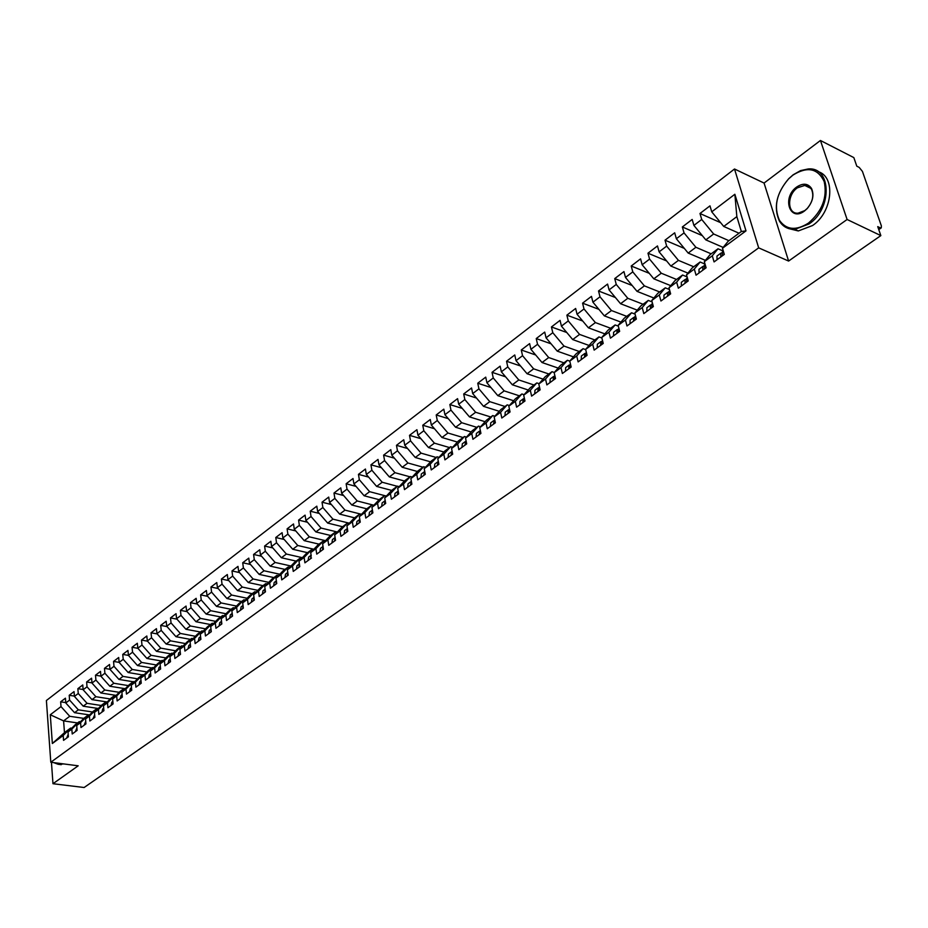 <?xml version="1.0" encoding="UTF-8"?>
<svg xmlns="http://www.w3.org/2000/svg" width="928" height="928" viewBox="0 0 928 928"><rect width="100%" height="100%" fill="white"/><g stroke="black" fill="none" stroke-linecap="round" stroke-linejoin="round"><path stroke-width="1.39" d="M820.445 140.488L764.069 183.06L788.614 261.058L847.102 219.495L820.445 140.488L853.83 157.598L856.799 166.182L859.189 167.4L862.425 171.402L881.38 225.91L881.264 227.87L878.77 229.61M734.512 169L46.4 700.512L50.796 762.248L758.675 247.857L734.512 169L764.069 183.06M745.996 230.875L722.483 248.252L728.144 241.268L741.344 231.501L745.996 230.875L734.86 194.265L711.753 211.839L709.978 205.854L699.979 213.498L701.719 219.46L693.9 225.411L692.184 219.449L682.347 226.954L684.04 232.905L676.361 238.74L674.691 232.812L665.016 240.19L666.664 246.117L659.112 251.859L657.488 245.943L647.976 253.205L649.577 259.109L642.153 264.758L640.575 258.866L631.226 266.011L632.78 271.881L625.472 277.437L623.941 271.579L614.742 278.597L616.25 284.444L609.07 289.907L607.573 284.072L598.525 290.986L599.998 296.809L592.922 302.18L591.472 296.368L582.575 303.166L584.002 308.966L577.054 314.256L575.638 308.467L566.88 315.16L568.272 320.926L561.428 326.134L560.06 320.369L551.441 326.958L552.786 332.7L546.047 337.815L544.713 332.085L536.233 338.569L537.544 344.288L530.92 349.322L529.621 343.615L521.269 349.995L522.545 355.691L516.026 360.644L514.762 354.96L506.549 361.247L507.79 366.92L501.364 371.803L500.134 366.142L492.037 372.325L493.244 377.963L486.922 382.777L485.727 377.139L477.758 383.229L478.929 388.844L472.7 393.588L471.552 387.974L463.698 393.971L464.835 399.562L458.699 404.225L457.574 398.646L449.848 404.55L450.95 410.118L444.918 414.712L443.816 409.155L436.206 414.967L437.285 420.523L431.334 425.047L430.267 419.502L422.762 425.233L423.806 430.766L417.948 435.22L416.916 429.71L409.515 435.348L410.536 440.846L404.759 445.243L403.75 439.756L396.476 445.324L397.462 450.799L391.767 455.126L390.792 449.662L383.612 455.138L384.575 460.59L378.96 464.858L378.009 459.418L370.945 464.824L371.873 470.252L366.34 474.452L365.423 469.034L358.452 474.359L359.356 479.764L353.904 483.906L353.011 478.523L346.132 483.766L347.014 489.149L341.643 493.232L340.773 487.861L333.999 493.046L334.846 498.394L329.556 502.431L328.709 497.083L322.028 502.187L322.851 507.523L317.631 511.49L316.808 506.166L310.219 511.2L311.031 516.513L305.88 520.422L305.08 515.133L298.584 520.098L299.361 525.376L294.28 529.238L293.515 523.96L287.1 528.856L287.866 534.122L282.854 537.938L282.1 532.684L275.778 537.509L276.521 542.752L271.579 546.511L270.848 541.279L264.608 546.047L265.327 551.255L260.455 554.967L259.747 549.759L253.588 554.457L254.284 559.654L249.47 563.308L248.785 558.122L242.718 562.762L243.391 567.936L238.647 571.544L237.974 566.382L231.988 570.952L232.65 576.102L227.963 579.664L227.314 574.525L221.409 579.037L222.036 584.164L217.419 587.679L216.792 582.564L210.958 587.018L211.572 592.134L207.014 595.602L206.399 590.498L200.645 594.894L201.237 599.987L196.736 603.409L196.156 598.328L190.472 602.678L191.04 607.736L186.598 611.111L186.029 606.065L180.426 610.346L180.983 615.392L176.587 618.721L176.042 613.686L170.497 617.92L171.042 622.943L166.715 626.238L166.182 621.226L160.706 625.402L161.228 630.402L156.96 633.65L156.438 628.662L151.044 632.792L151.542 637.768L147.32 640.981L146.821 636.005L141.497 640.076L141.984 645.041L137.808 648.208L137.332 643.266L132.066 647.28L132.542 652.222L128.424 655.354L127.948 650.424L122.751 654.402L123.215 659.309L119.144 662.406L118.691 657.5L113.552 661.42L113.993 666.316L109.98 669.366L109.539 664.483L104.47 668.357L104.899 673.229L100.932 676.257L100.502 671.385L95.491 675.213L95.909 680.073L91.988 683.054L91.582 678.206L86.629 681.987L87.023 686.824L83.149 689.771L82.754 684.945L77.871 688.68L78.254 693.494L74.426 696.406L74.043 691.604L69.206 695.292L69.577 700.083L65.795 702.96L65.436 698.181L60.656 701.823L65.772 702.612M311.24 556.116L310.706 552.566L315.926 548.715L316.75 554.132L323.454 549.214L322.608 543.773L327.897 539.864L328.744 545.316L335.542 540.316L334.683 534.853L340.042 530.886L340.924 536.361L347.814 531.292L346.921 525.805L352.362 521.78L353.266 527.278L360.261 522.139L359.345 516.629L364.866 512.546L365.794 518.068L372.882 512.859L371.942 507.314L377.545 503.173L378.496 508.73L385.688 503.428L384.726 497.872L390.41 493.661L391.396 499.241L398.692 493.87L397.694 488.279L403.46 484.022L404.48 489.613L411.893 484.161L410.86 478.546L416.718 474.22L417.762 479.846L425.279 474.312L424.224 468.675L430.163 464.278L431.242 469.939L438.874 464.313L437.784 458.652L443.828 454.186L444.93 459.87L452.678 454.163L451.565 448.468L457.69 443.944L458.826 449.651L466.691 443.862L465.543 438.144L471.76 433.538L472.932 439.269L480.924 433.388L479.741 427.646L486.063 422.982L487.258 428.736L495.378 422.762L494.16 416.985L500.575 412.252L501.816 418.029L510.064 411.962L508.811 406.162L515.318 401.348L516.594 407.16L524.981 401L523.682 395.166L530.306 390.282L531.616 396.117L540.131 389.853L538.797 384.006L545.525 379.03L546.87 384.888L555.524 378.531L554.155 372.65L560.988 367.604L562.38 373.485L571.172 367.024L569.757 361.12L576.706 355.981L578.132 361.897L587.064 355.331L585.626 349.392L592.679 344.172L594.152 350.123L603.235 343.441L601.75 337.479L608.919 332.178L610.427 338.152L619.66 331.354L618.129 325.368L625.437 319.974L626.98 325.972L636.376 319.07L634.798 313.049L642.222 307.574L643.812 313.594L653.358 306.576L651.746 300.533L659.286 294.953L660.933 301.008L670.642 293.863L668.984 287.796L676.651 282.124L678.345 288.202L688.228 280.929L686.511 274.839L694.318 269.062L696.058 275.175L706.104 267.786L704.34 261.661L712.286 255.792L714.073 261.916L724.304 254.4L722.483 248.252M311.53 557.983L304.918 562.832L304.117 557.438L298.978 561.231L306.17 553.691L311.298 549.898L312.898 550.269M77.581 722.935L63.591 720.894L64.484 732.633L52.351 743.502L63.185 735.498L63.556 740.358L68.394 736.797L68.022 731.925L71.839 729.106L72.21 733.99L77.105 730.382L76.722 725.487L80.585 722.634L80.98 727.54L85.933 723.886L85.538 718.98L89.448 716.091L89.854 721.01L94.876 717.321L94.459 712.391L98.414 709.456L98.844 714.409L103.913 710.674L103.484 705.709L107.497 702.751L107.938 707.716L113.077 703.934L112.624 698.958L116.684 695.954L117.137 700.942L122.345 697.114L121.881 692.114L125.999 689.075L126.463 694.086L131.73 690.212L131.254 685.189L135.418 682.115L135.906 687.149L141.242 683.217L140.743 678.171L144.965 675.062L145.464 680.12L150.87 676.141L150.359 671.072L154.628 667.916L155.138 672.997L160.614 668.972L160.092 663.88L164.418 660.69L164.952 665.782L170.497 661.699L169.952 656.595L174.325 653.358L174.882 658.474L180.496 654.344L179.939 649.217L184.37 645.934L184.939 651.073L190.634 646.886L190.054 641.735L194.544 638.418L195.135 643.58L200.9 639.334L200.297 634.16L204.856 630.796L205.459 635.982L211.306 631.69L210.691 626.481L215.296 623.082L215.934 628.291L221.85 623.929L221.212 618.709L225.887 615.252L226.536 620.484L232.534 616.076L231.872 610.833L236.617 607.33L237.278 612.584L243.356 608.118L242.684 602.84L247.486 599.291L248.17 604.58L254.342 600.045L253.634 594.744L258.506 591.148L259.214 596.46L265.466 591.855L264.735 586.542L269.677 582.9L270.408 588.224L276.741 583.561L275.999 578.225L280.998 574.525L281.752 579.884L288.179 575.151L287.402 569.792L292.482 566.045L293.26 571.416L299.767 566.625L298.978 561.231M52.351 743.502L50.286 714.757L61.016 706.602L60.656 701.823M89.575 714.943L74.542 712.692L78.346 709.839L92.533 711.985M65.795 702.96L74.542 712.692M69.577 700.083L78.346 709.839M64.484 732.633L70.644 728.062L71.734 728.225M63.185 735.498L70.644 728.062M98.333 708.505L83.218 706.196L87.058 703.308L101.314 705.512M74.426 696.406L83.218 706.196M78.254 693.494L87.058 703.308M68.022 731.925L75.47 724.49L79.286 721.659L80.388 721.822M71.839 729.106L79.286 721.659M107.196 701.986L91.988 699.619L95.886 696.708L110.212 698.958M83.149 689.771L91.988 699.619M87.023 686.824L95.886 696.708M76.722 725.487L84.181 718.052L88.044 715.186L89.158 715.349M80.585 722.634L88.044 715.186M116.162 695.397L100.874 692.972L104.806 690.014L119.225 692.323M91.988 683.054L100.874 692.972M95.909 680.073L104.806 690.014M85.538 718.98L92.986 711.521L96.895 708.632L98.032 708.806M89.448 716.091L96.895 708.632M124.039 688.53L109.852 686.233L113.842 683.252L128.331 685.618M100.932 676.257L109.852 686.233M104.899 673.229L113.842 683.252M94.459 712.391L101.906 704.92L105.862 701.997L107.01 702.171M98.414 709.456L105.862 701.997M133.18 681.767L118.958 679.424L122.995 676.396L137.564 678.82M109.98 669.366L118.958 679.424M113.993 666.316L122.995 676.396M103.484 705.709L110.931 698.239L114.933 695.281L116.104 695.466M107.497 702.751L114.933 695.281M142.425 674.923L128.168 672.522L132.263 669.459L146.902 671.953M119.144 662.406L128.168 672.522M123.215 659.309L132.263 669.459M112.624 698.958L120.06 691.476L124.12 688.472L125.303 688.669M116.684 695.954L124.12 688.472M151.786 667.986L137.495 665.538L141.636 662.441L156.356 664.982M128.424 655.354L137.495 665.538M132.542 652.222L141.636 662.441M121.881 692.114L129.317 684.632L133.423 681.593L134.63 681.79M125.999 689.075L133.423 681.593M161.263 660.968L146.937 658.462L151.136 655.319L165.938 657.94M137.808 648.208L146.937 658.462M141.984 645.041L151.136 655.319M131.254 685.189L138.678 677.695L142.842 674.621L144.06 674.818M135.418 682.115L142.842 674.621M170.856 653.869L156.496 651.305L160.741 648.127L175.636 650.806M147.32 640.981L156.496 651.305M151.542 637.768L160.741 648.127M140.743 678.171L148.167 670.677L152.378 667.557L153.619 667.766M144.965 675.062L152.378 667.557M180.577 646.677L166.182 644.055L170.485 640.83L185.461 643.58M156.96 633.65L166.182 644.055M161.228 630.402L170.485 640.83M150.359 671.072L157.76 663.566L162.029 660.411L163.293 660.632M154.628 667.916L162.029 660.411M190.426 639.38L175.995 636.701L180.345 633.441L195.402 636.26M166.715 626.238L175.995 636.701M171.042 622.943L180.345 633.441M160.092 663.88L167.492 656.363L171.808 653.173L173.084 653.393M164.418 660.69L171.808 653.173M200.39 632.003L185.925 629.265L190.333 625.959L205.482 628.859M176.587 618.721L185.925 629.265M180.983 615.392L190.333 625.959M169.952 656.595L177.341 649.078L181.714 645.83L183.013 646.074M174.325 653.358L181.714 645.83M210.482 624.532L195.982 621.725L200.448 618.384L215.69 621.354M186.598 611.111L195.982 621.725M191.04 607.736L200.448 618.384M179.939 649.217L187.317 641.689L191.748 638.406L193.07 638.65M184.37 645.934L191.748 638.406M220.713 616.958L206.178 614.092L210.702 610.705L226.026 613.756M196.736 603.409L206.178 614.092M201.237 599.987L210.702 610.705M190.054 641.735L197.42 634.207L201.91 630.889L203.255 631.144M194.544 638.418L201.91 630.889M231.072 609.29L216.502 606.367L221.084 602.933L236.501 606.054M207.014 595.602L216.502 606.367M211.572 592.134L221.084 602.933M200.297 634.16L207.652 626.632L212.199 623.256L213.568 623.523M204.856 630.796L212.199 623.256M241.558 601.518L226.954 598.525L231.606 595.045L247.115 598.258M217.419 587.679L226.954 598.525M222.036 584.164L231.606 595.045M210.691 626.481L218.022 618.953L222.627 615.542L224.019 615.809M215.296 623.082L222.627 615.542M252.196 593.653L237.556 590.591L242.266 587.064L257.868 590.359M227.963 579.664L237.556 590.591M232.65 576.102L242.266 587.064M221.212 618.709L228.532 611.169L233.206 607.712L234.622 608.002M225.887 615.252L233.206 607.712M262.972 585.672L248.298 582.54L253.066 578.968L268.772 582.355M238.647 571.544L248.298 582.54M243.391 567.936L253.066 578.968M231.872 610.833L239.18 603.281L243.913 599.79L245.352 600.08M236.617 607.33L243.913 599.79M273.888 577.587L259.179 574.397L264.016 570.766L279.815 574.235M249.47 563.308L259.179 574.397M254.284 559.654L264.016 570.766M242.684 602.84L249.968 595.3L254.771 591.751L256.232 592.052M247.486 599.291L254.771 591.751M284.954 569.398L270.21 566.126L275.117 562.461L291.009 566.022M260.455 554.967L270.21 566.126M265.327 551.255L275.117 562.461M253.634 594.744L260.907 587.204L265.768 583.608L267.252 583.921M258.506 591.148L265.768 583.608M296.16 561.104L281.393 557.751L286.369 554.039L302.366 557.693M271.579 546.511L281.393 557.751M276.521 542.752L286.369 554.039M264.735 586.542L271.997 578.991L276.915 575.348L278.435 575.685M269.677 582.9L276.915 575.348M307.528 552.682L292.738 549.26L297.772 545.49L313.861 549.248M282.854 537.938L292.738 549.26M287.866 534.122L297.772 545.49M275.999 578.225L283.226 570.674L288.225 566.985L289.768 567.321M280.998 574.525L288.225 566.985M319.046 544.156L304.222 540.653L309.326 536.836L325.531 540.688M294.28 529.238L304.222 540.653M299.361 525.376L309.326 536.836M287.402 569.792L294.617 562.24L299.686 558.494L301.252 558.853M292.482 566.045L299.686 558.494M330.739 535.502L315.88 531.93L321.053 528.055L337.363 532.011M305.88 520.422L315.88 531.93M311.031 516.513L321.053 528.055M304.117 557.438L311.298 549.898M342.583 526.733L327.688 523.079L332.943 519.146L349.357 523.218M317.631 511.49L327.688 523.079M322.851 507.523L332.943 519.146M310.706 552.566L317.875 545.026L323.083 541.175L324.707 541.558M315.926 548.715L323.083 541.175M354.589 517.847L339.671 514.112L344.996 510.122L361.526 514.298M329.556 502.431L339.671 514.112M334.846 498.394L344.996 510.122M322.608 543.773L329.753 536.233L335.031 532.324L336.69 532.73M327.897 539.864L335.031 532.324M366.769 508.822L351.816 505.006L357.222 500.958L373.868 505.25M341.643 493.232L351.816 505.006M347.014 489.149L357.222 500.958M334.683 534.853L341.794 527.313L347.142 523.357L348.835 523.775M340.042 530.886L347.142 523.357M379.123 499.682L364.147 495.772L369.622 491.678L386.384 496.086M353.904 483.906L364.147 495.772M359.356 479.764L369.622 491.678M346.921 525.805L354.009 518.276L359.438 514.251L361.154 514.692M352.362 521.78L359.438 514.251M391.662 490.413L376.652 486.411L382.208 482.247L397.219 486.284M366.34 474.452L376.652 486.411M371.873 470.252L382.208 482.247M359.345 516.629L366.398 509.101L371.896 505.029L373.659 505.482M364.866 512.546L371.896 505.029M404.434 481.017L389.331 476.911L394.968 472.688L410.002 476.818M378.96 464.858L389.331 476.911M384.575 460.59L394.968 472.688M371.942 507.314L378.96 499.798L384.552 495.656L386.338 496.132M377.545 503.173L384.552 495.656M417.38 471.482L402.207 467.271L407.926 462.991L422.982 467.202M391.767 455.126L402.207 467.271M397.462 450.799L407.926 462.991M384.726 497.872L391.709 490.355L397.381 486.156L399.202 486.655M390.41 493.661L397.381 486.156M430.522 461.819L415.257 457.492L421.068 453.142L436.148 457.458M404.759 445.243L415.257 457.492M410.536 440.846L421.068 453.142M397.694 488.279L404.654 480.785L410.408 476.516L412.264 477.027M403.46 484.022L410.408 476.516M443.862 452.017L428.516 447.563L434.408 443.155L449.512 447.563M417.948 435.22L428.516 447.563M423.806 430.766L434.408 443.155M410.86 478.546L417.774 471.064L423.62 466.738L425.511 467.271M416.718 474.22L423.62 466.738M457.411 442.064L441.96 437.494L447.946 433.016L463.072 437.529M431.334 425.047L441.96 437.494M437.285 420.523L447.946 433.016M424.224 468.675L431.102 461.193L437.03 456.808L438.967 457.365M430.163 464.278L437.03 456.808M471.146 431.961L455.613 427.263L461.68 422.716L476.83 427.332M444.918 414.712L455.613 427.263M450.95 410.118L461.68 422.716M437.784 458.652L444.628 451.182L450.637 446.728L452.62 447.308M443.828 454.186L450.637 446.728M485.1 421.706L469.475 416.892L475.635 412.276L490.808 416.997M458.699 404.225L469.475 416.892M464.835 399.562L475.635 412.276M451.565 448.468L458.351 441.02L464.464 436.496L466.482 437.1M457.69 443.944L464.464 436.496M499.264 411.301L483.546 406.348L489.798 401.662L504.994 406.487M472.7 393.588L483.546 406.348M478.929 388.844L489.798 401.662M465.543 438.144L472.294 430.696L478.488 426.114L480.553 426.741M471.76 433.538L478.488 426.114M513.648 400.745L497.826 395.653L504.182 390.885L519.39 395.827M486.922 382.777L497.826 395.653M493.244 377.963L504.182 390.885M479.741 427.646L486.446 420.222L492.733 415.558L494.856 416.22M486.063 422.982L492.733 415.558M528.264 390.015L512.337 384.784L518.798 379.946L534.018 385.004M501.364 371.803L512.337 384.784M507.79 366.92L518.798 379.946M494.16 416.985L500.818 409.584L507.21 404.852L509.368 405.536M500.575 412.252L507.21 404.852M543.1 379.134L527.081 373.74L533.635 368.834L548.866 374.007M516.026 360.644L527.081 373.74M522.545 355.691L533.635 368.834M508.811 406.162L515.411 398.773L521.896 393.971L524.111 394.69M515.318 401.348L521.896 393.971M558.169 368.08L542.045 362.535L548.703 357.547L563.957 362.836M530.92 349.322L542.045 362.535M537.544 344.288L548.703 357.547M523.682 395.166L530.224 387.8L536.825 382.916L539.087 383.67M530.306 390.282L536.825 382.916M573.481 356.851L557.252 351.144L564.015 346.074L579.281 351.492M546.047 337.815L557.252 351.144M552.786 332.7L564.015 346.074M538.797 384.006L545.293 376.652L551.986 371.699L554.306 372.488M545.525 379.03L551.986 371.699M589.048 345.448L572.704 339.567L579.571 334.416L594.848 339.961M561.428 326.134L572.704 339.567M568.272 320.926L579.571 334.416M554.155 372.65L560.582 365.33L567.391 360.284L569.757 361.12L576.126 353.823L583.051 348.696L585.684 349.636M560.988 367.604L567.391 360.284M604.859 333.871L588.398 327.816L595.382 322.584L610.659 328.257M577.054 314.256L588.398 327.816M584.002 308.966L595.382 322.584M576.706 355.981L583.051 348.696M620.925 322.097L604.348 315.868L611.459 310.544L626.736 316.355M592.922 302.18L604.348 315.868M599.998 296.809L611.459 310.544M585.626 349.392L591.925 342.13L598.954 336.922L601.866 337.989M592.679 344.172L598.954 336.922M637.269 310.149L620.565 303.723L627.792 298.306L643.081 304.256M609.07 289.907L620.565 303.723M616.25 284.444L627.792 298.306M601.75 337.479L607.979 330.24L615.125 324.951L618.338 326.146M608.919 332.178L615.125 324.951M653.869 298.004L637.049 291.369L644.392 285.87L659.68 291.96M625.472 277.437L637.049 291.369M632.78 271.881L644.392 285.87M618.129 325.368L624.3 318.165L631.562 312.782L635.077 314.128M625.437 319.974L631.562 312.782M670.758 285.662L653.811 278.818L661.27 273.226L676.57 279.467M642.153 264.758L653.811 278.818M649.577 259.109L661.27 273.226M634.798 313.049L640.888 305.88L648.278 300.405L652.117 301.913M642.222 307.574L648.278 300.405M687.938 273.11L670.851 266.058L678.438 260.374L693.726 266.754M659.112 251.859L670.851 266.058M666.664 246.117L678.438 260.374M651.746 300.533L657.755 293.387L665.272 287.831L669.448 289.501M659.286 294.953L665.272 287.831M705.408 260.362L688.182 253.077L695.896 247.289L711.184 253.831M676.361 238.74L688.182 253.077M684.04 232.905L695.896 247.289M668.984 287.796L674.911 280.685L682.544 275.036L687.091 276.904M676.651 282.124L682.544 275.036M723.179 247.405L705.814 239.876L713.655 233.995L728.944 240.688M693.9 225.411L705.814 239.876M701.719 219.46L713.655 233.995M686.511 274.839L692.358 267.774L700.118 262.021L705.048 264.097M694.318 269.062L700.118 262.021M878.526 228.926L880.15 227.789L877.737 226.629L880.846 235.608L847.102 219.495M880.15 227.789L881.264 227.87M739.013 233.23L723.736 226.444L736.844 216.63L734.86 194.265M711.753 211.839L723.736 226.444M704.34 261.661L710.094 254.632L718.005 248.785L723.318 251.082M712.286 255.792L718.005 248.785M51.446 762.34L52.977 783.719L84.112 787.512L880.846 235.608M788.614 261.058L758.675 247.857M52.977 783.719L78.196 765.809L50.796 762.248M83.845 718.376L69.728 716.288L63.591 720.894L50.286 714.757M741.344 231.501L736.844 216.63M61.016 706.602L69.728 716.288M699.979 213.498L720.673 222.708M682.347 226.954L702.322 235.642M665.016 240.19L684.307 248.391M647.976 253.205L666.617 260.942M631.226 266.011L649.252 273.319M614.742 278.597L632.177 285.511M598.525 290.986L615.403 297.517M582.575 303.166L598.92 309.349M566.88 315.16L582.703 321.018M551.441 326.958L566.776 332.502M536.233 338.569L551.104 343.824M521.269 349.995L535.688 354.983M506.549 361.247L520.527 365.98M492.037 372.325L505.609 376.826M477.758 383.229L490.935 387.51M463.698 393.971L476.482 398.031M449.848 404.55L462.26 408.413M436.206 414.967L448.27 418.644M422.762 425.233L434.478 428.736M409.515 435.348L420.906 438.689M396.476 445.324L407.543 448.491M383.612 455.138L394.377 458.165M370.945 464.824L381.408 467.7M358.452 474.359L368.625 477.108M346.132 483.766L356.039 486.388M333.999 493.046L343.627 495.54M322.028 502.187L331.4 504.565M310.219 511.2L319.348 513.474M298.584 520.098L307.47 522.255M287.1 528.856L295.754 530.932M275.778 537.509L284.2 539.481M264.608 546.047L272.809 547.926M253.588 554.457L261.58 556.255M242.718 562.762L250.502 564.479M231.988 570.952L239.575 572.599M221.409 579.037L228.787 580.615M210.958 587.018L218.15 588.526M200.645 594.894L207.652 596.333M190.472 602.678L197.304 604.047M180.426 610.346L187.085 611.656M170.497 617.92L176.993 619.173M160.706 625.402L167.04 626.597M151.044 632.792L157.203 633.928M141.497 640.076L147.506 641.178M132.066 647.28L137.924 648.324M122.751 654.402L128.458 655.4M113.552 661.42L119.144 662.383M104.47 668.357L109.968 669.285M95.491 675.213L100.92 676.118M86.629 681.987L91.965 682.857M77.871 688.68L83.137 689.516M69.206 695.292L74.402 696.104M722.622 251.998L722.32 255.861M721.752 252.926L720.778 253.24L720.859 256.928M717.042 259.736L716.961 256.047L720.778 253.24M704.561 265.304L704.224 269.166M703.691 266.22L702.74 266.533L702.798 270.222M699.039 272.983L698.993 269.294L702.74 266.533M686.824 278.388L686.442 282.24M685.943 279.293L685.015 279.606L685.038 283.284M681.349 285.998L681.338 282.321L685.015 279.606M669.378 291.241L668.96 295.104M668.485 292.134L667.592 292.448L667.58 296.113M663.949 298.781L663.972 295.116L667.592 292.448M652.222 303.885L651.781 307.736M651.328 304.767L650.458 305.08L650.412 308.746M646.851 311.367L646.897 307.702L650.458 305.08M808.439 223.103C822.254 211.178 827.509 197.339 824.203 181.586C817.788 168.281 807.348 166.135 792.872 175.148L788.522 178.976C776.504 193.117 773.476 206.898 779.439 220.307C786.329 229.993 796.004 230.933 808.439 223.103M793.15 174.8L800.574 170.601L808.102 168.977C831.488 166.541 832.486 208.522 809.112 223.926L794.855 229.355C788.058 229.506 782.907 226.734 779.392 221.05C773.291 207.315 776.388 193.198 788.696 178.721L793.15 174.8M804.506 210.969C789.647 222.43 781.701 197.397 796.723 187.004C803.056 182.874 807.998 183.373 811.536 188.477C814.32 195.031 812.847 201.77 807.105 208.684L804.506 210.969M797.384 187.816C786.712 195.077 787.188 214.252 798.08 213.173L804.785 210.598L807.256 208.417C812.708 201.852 814.111 195.448 811.466 189.219L808.961 186.447L805.516 185.206L797.384 187.816M818.078 171.622C836.105 176.668 832.544 212.315 812.568 225.527L798.312 230.944L788.591 228.555M63.614 763.918L58.916 764.37M60.448 763.5L58.093 764.266L53.731 762.63M49.59 745.242L50.379 756.308M54.091 762.677L59.206 763.338M635.355 316.32L634.88 320.172M634.462 317.19L633.615 317.504L633.534 321.158M630.031 323.733L630.112 320.079L633.615 317.504M618.767 328.558L618.257 332.386M617.874 329.405L617.05 329.718L616.934 333.361M613.489 335.901L613.605 332.259L617.05 329.718M602.458 340.576L601.912 344.416M601.553 341.423L600.752 341.724L600.613 345.367M597.226 347.861L597.365 344.23L600.752 341.724M586.357 352.431L585.835 356.236M585.498 353.243L584.721 353.545L584.559 357.176M581.218 359.635L581.38 356.004L584.721 353.545M570.476 364.101L570.012 367.871M569.711 364.878L568.945 365.18L568.76 368.799M565.465 371.212L565.662 367.592L568.945 365.18M554.84 375.596L554.445 379.32M554.167 376.327L553.424 376.617L553.204 380.236M549.979 382.614L550.2 379.007L553.424 376.617M539.365 386.988L539.122 390.595M538.878 387.591L538.147 387.881L537.904 391.488M534.725 393.82L534.969 390.224L538.147 387.881M524.308 398.089L524.042 401.685M523.821 398.669L523.114 398.97L522.847 402.555M519.715 404.863L519.982 401.279L523.114 398.97M509.437 409.051L509.205 412.6M509.008 409.584L508.312 409.874L508.022 413.459M504.948 415.732L505.238 412.148L508.312 409.874M494.775 419.874L494.589 423.342M494.415 420.326L493.429 424.189M490.402 426.428L490.715 422.855L493.742 420.628M480.333 430.522L480.205 433.921M480.054 430.905L479.068 434.756M476.076 436.96L476.412 433.399L479.393 431.195M466.123 441.02L466.042 444.338M465.914 441.334L464.916 445.173M461.97 447.331L462.33 443.781L465.264 441.612M452.133 451.368L452.087 454.604M451.982 451.588L450.985 455.416M448.085 457.55L448.456 454.012L451.356 451.878M438.352 461.564L438.352 464.708M438.271 461.692L437.262 465.508M434.397 467.608L434.791 464.081L437.645 461.982M424.78 471.621L424.815 474.66M424.757 471.656L423.736 475.449M420.929 477.526L421.335 473.999L424.142 471.934M411.406 481.516L411.475 484.474M411.394 481.47L410.42 485.251M407.647 487.293L408.076 483.778L410.849 481.736M398.228 491.283L398.332 494.137M398.216 491.167L397.3 494.902M394.562 496.909L395.015 493.406L397.741 491.399M385.259 500.923L385.387 503.649M385.224 500.714L384.366 504.414M381.675 506.386L382.139 502.906L384.83 500.923M372.464 510.423L372.638 513.033M372.418 510.122L371.618 513.787M368.973 515.736L369.448 512.256L372.105 510.307M359.867 519.796L360.064 522.29M359.797 519.402L359.055 523.021M356.445 524.946L356.944 521.478L359.554 519.552M347.443 529.041L347.664 531.408M347.362 528.554L346.678 532.127M344.102 534.018L344.613 530.561L347.188 528.67M335.205 538.17L335.449 540.386M335.112 537.579L334.474 541.105M331.934 542.973L332.468 539.528L335.008 537.648M323.141 547.195L323.396 549.248M323.025 546.488L322.445 549.956M319.94 551.789L320.485 548.355L322.979 546.511M308.108 560.489L308.664 557.067L311.112 555.257L310.578 558.679M299.524 564.955L299.732 566.37M296.438 569.073L297.018 565.662L299.373 563.922L298.874 567.286M287.982 573.806L288.074 574.502M284.942 577.529L285.522 574.13L287.784 572.46L287.344 575.766M273.598 585.881L274.189 582.482L276.37 580.882L275.964 584.141M265.106 589.222L264.735 592.389M262.404 594.106L263.007 590.73L265.095 589.187M251.36 602.226L251.987 598.862L253.982 597.388L253.669 600.532M243.032 605.532L242.742 608.571M240.468 610.241L241.106 606.877L243.02 605.462M232.209 613.524L231.965 616.494M229.715 618.152L230.364 614.8L232.197 613.443M221.537 621.412L221.328 624.324M219.112 625.948L219.774 622.607L221.525 621.308M211.016 629.207L210.83 632.038M208.649 633.65L209.31 630.321L210.992 629.08M200.622 636.898L200.471 639.659M198.314 641.236L198.998 637.93L200.599 636.736M190.368 644.496L190.252 647.176M188.117 648.742L188.813 645.436L190.344 644.299M180.241 652.001L180.16 654.6M178.06 656.142L178.756 652.848L180.218 651.769M170.253 659.414L170.195 661.919M168.119 663.45L168.826 660.168L170.218 659.135M160.382 666.733L160.358 669.158M158.317 670.666L159.024 667.394L160.358 666.408M150.649 673.96L150.649 676.292M148.631 677.788L149.35 674.528L150.614 673.6M141.033 681.106L141.068 683.344M139.061 684.818L139.803 681.57L140.998 680.688M131.544 688.17L131.602 690.316M129.618 691.766L130.361 688.518L131.498 687.694M122.16 695.153L122.241 697.183M120.292 698.622L121.046 695.397L122.113 694.608M112.903 702.055L113.007 703.981M111.082 705.396L111.847 702.183L112.856 701.44M103.762 708.888L103.89 710.686M101.987 712.089L102.753 708.876L103.704 708.18M94.737 715.662L94.865 717.286M92.997 718.701L94.668 714.838M85.817 722.367L85.921 723.666M84.123 725.22L85.736 721.427M77.001 729.06L77.07 729.907M75.354 731.682L76.92 727.923M66.688 738.05L68.208 734.35M723.388 251.314L722.228 252.161M705.222 264.712L704.178 265.478M687.358 277.878L686.43 278.562M669.807 290.812L668.972 291.427M652.546 303.537L651.816 304.071M798.312 230.944L794.855 229.355M804.228 185.159L810.968 188.419M811.466 189.219L811.536 188.477M779.439 220.307L779.392 221.05M61.26 764.684L58.093 764.266M635.587 316.054L634.949 316.518"/></g></svg>

